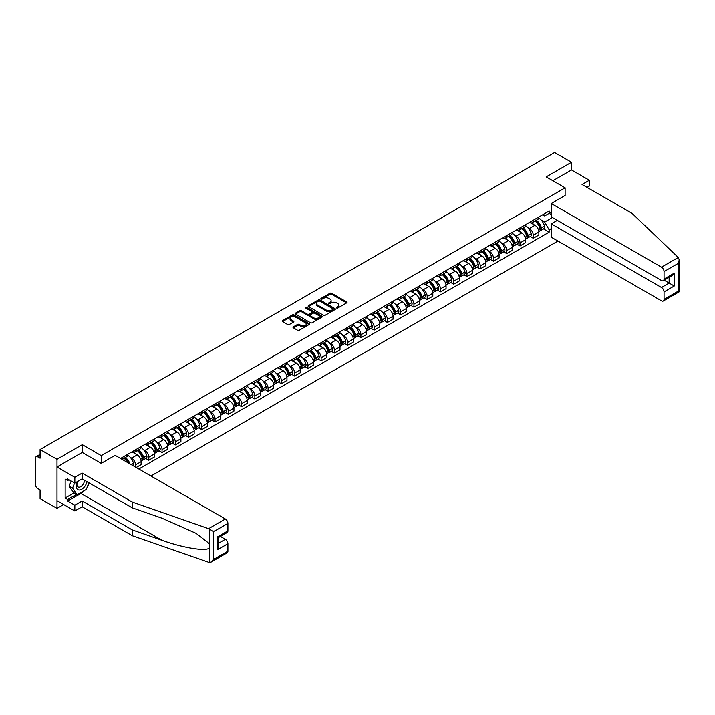 <?xml version="1.0" encoding="UTF-8"?>
<svg xmlns="http://www.w3.org/2000/svg" width="715" height="715" viewBox="0 0 715 715"><rect width="100%" height="100%" fill="white"/><g stroke="black" fill="none" stroke-linecap="round" stroke-linejoin="round"><path stroke-width="1.07" d="M336.622 308.004A0.822 0.474 0 0 0 337.793 308.004L346.65 302.892A1.18 0.679 0 0 0 346.998 302.409A1.18 0.679 0 0 0 346.65 301.927L331.635 293.257A1.18 0.679 0 0 0 329.973 293.257L321.106 298.37A0.822 0.474 0 0 0 322.268 299.049L323.421 298.387A3.772 2.181 0 0 1 328.757 298.387L330.008 299.111A3.772 2.181 0 0 1 331.117 300.649A3.772 2.181 0 0 1 330.008 302.186L328.864 302.856A0.822 0.474 0 0 0 330.035 303.526L331.179 302.865A3.772 2.181 0 0 1 336.515 302.865L337.766 303.589A3.772 2.181 0 0 1 338.874 305.126A3.772 2.181 0 0 1 337.766 306.672L336.622 307.334A0.822 0.474 0 0 0 336.622 308.004L336.622 307.334M293.347 326.871A1.18 0.679 0 0 0 292.998 327.354A1.18 0.679 0 0 0 293.347 327.836L297.556 330.267A1.18 0.679 0 0 0 299.228 330.267L309.068 324.583A1.18 0.679 0 0 0 309.416 324.101A1.18 0.679 0 0 0 309.068 323.618L294.053 314.949A1.18 0.679 0 0 0 292.39 314.949L282.541 320.633A1.18 0.679 0 0 0 282.202 321.115A1.18 0.679 0 0 0 282.541 321.598L287.636 324.538A1.18 0.679 0 0 0 289.298 324.538L293.516 322.108A1.18 0.679 0 0 0 293.856 321.625A1.18 0.679 0 0 0 293.516 321.142L290.987 319.685A3.155 1.823 0 0 1 290.067 318.398A3.155 1.823 0 0 1 292.015 316.709A3.155 1.823 0 0 1 295.456 317.111L305.341 322.814A3.155 1.823 0 0 1 306.261 324.101A3.155 1.823 0 0 1 304.313 325.79A3.155 1.823 0 0 1 300.872 325.388L299.228 324.44A1.18 0.679 0 0 0 297.556 324.44L293.347 326.871L293.347 327.836M101.271 455.634L82.323 444.685L56.994 459.307L40.085 449.547L554.581 152.501L571.5 162.269L546.171 176.891L565.118 187.831L101.271 455.634L101.271 463.329M323.502 315.288A1.18 0.679 0 0 0 325.173 315.288L335.013 309.604A1.18 0.679 0 0 0 335.362 309.121A1.18 0.679 0 0 0 335.013 308.648L319.998 299.978A1.18 0.679 0 0 0 318.327 299.978L308.487 305.654A1.18 0.679 0 0 0 308.138 306.136A1.18 0.679 0 0 0 308.487 306.619L323.502 315.288M305.94 308.183A0.822 0.474 0 0 1 306.78 308.299L306.78 307.316L322.045 316.128A1.18 0.679 0 0 1 322.385 316.611A1.18 0.679 0 0 1 322.045 317.094L312.196 322.778A1.18 0.679 0 0 1 310.533 322.778L295.518 314.108L299.728 311.695L299.728 310.712L295.518 313.143A1.18 0.679 0 0 0 295.17 313.626A1.18 0.679 0 0 0 295.518 314.108L295.518 313.143M299.728 311.695A1.18 0.679 0 0 1 301.399 311.695L301.399 310.712A1.18 0.679 0 0 0 299.728 310.712M301.399 310.712L307.486 314.234A1.18 0.679 0 0 0 309.157 314.234L311.946 312.616A1.18 0.679 0 0 0 312.294 312.133A1.18 0.679 0 0 0 311.946 311.651L305.609 307.995A0.822 0.474 0 0 1 306.78 307.316M56.994 459.307L56.994 508.374L40.085 498.614L40.085 489.927L37.448 488.408A2.404 1.385 -120 0 1 35.75 485.458L35.75 457.689A2.404 1.385 -120 0 1 36.251 456.59L40.085 454.374M150.945 476.02L557.941 241.044M56.994 508.374L63.671 504.522M40.085 449.547L40.085 458.226L37.448 456.706A2.404 1.385 -120 0 0 36.251 456.59M587.051 187.384L589.339 186.061L589.339 180.269L571.5 169.973L571.5 162.269M533.256 220.211A5.532 3.191 60 0 1 532.103 222.696L537.716 219.46A5.532 3.191 -120 0 0 538.86 216.976M527.929 227.692L529.341 228.505A5.532 3.191 60 0 1 533.256 235.28L538.86 232.035A5.532 3.191 -120 0 0 534.954 225.27L530.941 222.946M538.86 232.035L538.86 235.029L533.256 238.265L530.208 236.513M532.103 222.696A5.532 3.191 60 0 1 529.386 222.445M533.256 235.28L533.256 238.265M519.993 227.871A5.532 3.191 60 0 1 518.849 230.346L524.461 227.111A5.532 3.191 -120 0 0 525.605 224.626M516.954 244.164L519.993 245.924L525.605 242.689L525.605 239.695A5.532 3.191 -120 0 0 521.691 232.92L517.678 230.605M518.849 230.346A5.532 3.191 60 0 1 516.132 230.096M514.675 235.342L516.087 236.156A5.532 3.191 60 0 1 519.993 242.93L519.993 245.924M506.738 235.521A5.532 3.191 60 0 1 505.594 238.006L511.198 234.761A5.532 3.191 -120 0 0 512.342 232.286M503.691 251.823L506.738 253.575L512.342 250.339L512.342 247.345A5.532 3.191 -120 0 0 508.437 240.571L504.424 238.256M505.594 238.006A5.532 3.191 60 0 1 502.868 237.755M501.412 242.993L502.824 243.815A5.532 3.191 60 0 1 506.738 250.581L506.738 253.575M493.475 243.172A5.532 3.191 60 0 1 492.331 245.656L497.944 242.421A5.532 3.191 -120 0 0 499.088 239.936M490.436 259.474L493.475 261.234L499.088 257.99L499.088 255.005A5.532 3.191 -120 0 0 495.182 248.23L491.16 245.915M492.331 245.656A5.532 3.191 60 0 1 489.614 245.406M488.157 250.652L489.569 251.466A5.532 3.191 60 0 1 493.475 258.24L493.475 261.234M480.221 250.831A5.532 3.191 60 0 1 479.077 253.316L484.69 250.071A5.532 3.191 -120 0 0 485.834 247.596M477.182 267.133L480.221 268.885L485.834 265.649L485.834 262.655A5.532 3.191 -120 0 0 481.919 255.881L477.906 253.566M479.077 253.316A5.532 3.191 60 0 1 476.351 253.065M474.894 258.303L476.315 259.125A5.532 3.191 60 0 1 480.221 265.891L480.221 268.885M466.967 258.481A5.532 3.191 60 0 1 465.823 260.966L471.426 257.731A5.532 3.191 -120 0 0 472.57 255.246M463.919 274.783L466.967 276.544L472.57 273.3L472.57 270.306A5.532 3.191 -120 0 0 468.665 263.54L464.652 261.216M465.823 260.966A5.532 3.191 60 0 1 463.097 260.716M461.64 265.962L463.052 266.775A5.532 3.191 60 0 1 466.967 273.55L466.967 276.544M453.703 266.141A5.532 3.191 60 0 1 452.559 268.617L458.172 265.381A5.532 3.191 -120 0 0 459.316 262.897M450.665 282.443L453.703 284.195L459.316 280.959L459.316 277.965A5.532 3.191 -120 0 0 455.401 271.191L451.388 268.876M452.559 268.617A5.532 3.191 60 0 1 449.842 268.366M448.385 273.613L449.798 274.426A5.532 3.191 60 0 1 453.703 281.201L453.703 284.195M440.449 273.791A5.532 3.191 60 0 1 439.305 276.276L444.909 273.032A5.532 3.191 -120 0 0 446.053 270.556M437.41 290.093L440.449 291.845L446.062 288.61L446.062 285.616A5.532 3.191 -120 0 0 442.147 278.85L438.134 276.526M439.305 276.276A5.532 3.191 60 0 1 436.579 276.026M435.122 281.272L436.543 282.085A5.532 3.191 60 0 1 440.449 288.86L440.449 291.845M427.195 281.451A5.532 3.191 60 0 1 426.042 283.927L431.654 280.691A5.532 3.191 -120 0 0 432.798 278.207M424.147 297.744L427.195 299.505L432.798 296.26L432.798 293.275A5.532 3.191 -120 0 0 428.893 286.5L424.88 284.186M426.042 283.927A5.532 3.191 60 0 1 423.325 283.676M421.868 288.923L423.28 289.736A5.532 3.191 60 0 1 427.195 296.51L427.195 299.505M413.931 289.101A5.532 3.191 60 0 1 412.787 291.586L418.4 288.342A5.532 3.191 -120 0 0 419.544 285.866M410.893 305.403L413.931 307.155L419.544 303.92L419.544 300.926A5.532 3.191 -120 0 0 415.63 294.151L411.617 291.836M412.787 291.586A5.532 3.191 60 0 1 410.07 291.336M408.614 296.573L410.026 297.395A5.532 3.191 60 0 1 413.931 304.161L413.931 307.155M400.677 296.752A5.532 3.191 60 0 1 399.533 299.236L405.137 296.001A5.532 3.191 -120 0 0 406.281 293.516M397.629 313.054L400.677 314.815L406.281 311.57L406.281 308.576A5.532 3.191 -120 0 0 402.375 301.81L398.362 299.487M399.533 299.236A5.532 3.191 60 0 1 396.807 298.986M395.35 304.233L396.762 305.046A5.532 3.191 60 0 1 400.677 311.82L400.677 314.815M387.414 304.411A5.532 3.191 60 0 1 386.27 306.887L391.883 303.652A5.532 3.191 -120 0 0 393.027 301.167M384.375 320.713L387.414 322.465L393.027 319.23L393.027 316.236A5.532 3.191 -120 0 0 389.121 309.461L385.099 307.146M386.27 306.887A5.532 3.191 60 0 1 383.553 306.646M382.096 311.883L383.508 312.705A5.532 3.191 60 0 1 387.414 319.471L387.414 322.465M374.159 312.062A5.532 3.191 60 0 1 373.016 314.546L378.628 311.311A5.532 3.191 -120 0 0 379.772 308.826M371.121 328.364L374.159 330.116L379.772 326.88L379.772 323.886A5.532 3.191 -120 0 0 375.858 317.12L371.845 314.797M373.016 314.546A5.532 3.191 60 0 1 370.29 314.296M368.833 319.542L370.254 320.356A5.532 3.191 60 0 1 374.159 327.13L374.159 330.116M360.905 319.721A5.532 3.191 60 0 1 359.761 322.197L365.365 318.962A5.532 3.191 -120 0 0 366.509 316.477M357.858 336.014L360.905 337.775L366.509 334.54L366.509 331.546A5.532 3.191 -120 0 0 362.603 324.771L358.59 322.456M359.761 322.197A5.532 3.191 60 0 1 357.035 321.947M355.578 327.193L356.991 328.006A5.532 3.191 60 0 1 360.905 334.781L360.905 337.775M347.642 327.372A5.532 3.191 60 0 1 346.498 329.856L352.111 326.612A5.532 3.191 -120 0 0 353.255 324.136M344.603 343.674L347.642 345.425L353.255 342.19L353.255 339.196A5.532 3.191 -120 0 0 349.349 332.43L345.327 330.107M346.498 329.856A5.532 3.191 60 0 1 343.781 329.606M342.324 334.843L343.736 335.666A5.532 3.191 60 0 1 347.642 342.431L347.642 345.425M334.388 335.022A5.532 3.191 60 0 1 333.244 337.507L338.847 334.271A5.532 3.191 -120 0 0 340 331.787M331.349 351.324L334.388 353.085L340 349.841L340 346.855A5.532 3.191 -120 0 0 336.086 340.081L332.073 337.766M333.244 337.507A5.532 3.191 60 0 1 330.518 337.257M329.061 342.503L330.482 343.316A5.532 3.191 60 0 1 334.388 350.091L334.388 353.085M321.133 342.682A5.532 3.191 60 0 1 319.98 345.166L325.593 341.922A5.532 3.191 -120 0 0 326.737 339.446M318.086 358.984L321.133 360.735L326.737 357.5L326.737 354.506A5.532 3.191 -120 0 0 322.831 347.731L318.819 345.417M319.98 345.166A5.532 3.191 60 0 1 317.263 344.916M315.807 350.153L317.219 350.976A5.532 3.191 60 0 1 321.133 357.741L321.133 360.735M307.87 350.332A5.532 3.191 60 0 1 306.726 352.817L312.339 349.581A5.532 3.191 -120 0 0 313.483 347.097M304.831 366.634L307.87 368.395L313.483 365.151L313.483 362.156A5.532 3.191 -120 0 0 309.568 355.391L305.555 353.067M306.726 352.817A5.532 3.191 60 0 1 304.009 352.567M302.552 357.813L303.964 358.626A5.532 3.191 60 0 1 307.87 365.401L307.87 368.395M294.616 357.992A5.532 3.191 60 0 1 293.472 360.467L299.076 357.232A5.532 3.191 -120 0 0 300.22 354.747M291.568 374.294L294.616 376.045L300.22 372.81L300.22 369.816A5.532 3.191 -120 0 0 296.314 363.041L292.301 360.726M293.472 360.467A5.532 3.191 60 0 1 290.746 360.217M289.289 365.463L290.701 366.286A5.532 3.191 60 0 1 294.616 373.051L294.616 376.045M281.353 365.642A5.532 3.191 60 0 1 280.209 368.127L285.821 364.882A5.532 3.191 -120 0 0 286.965 362.407M278.314 381.944L281.353 383.696L286.965 380.46L286.965 377.466A5.532 3.191 -120 0 0 283.06 370.701L279.038 368.377M280.209 368.127A5.532 3.191 60 0 1 277.492 367.876M276.035 373.123L277.447 373.936A5.532 3.191 60 0 1 281.353 380.711L281.353 383.696M268.098 373.302A5.532 3.191 60 0 1 266.954 375.777L272.567 372.542A5.532 3.191 -120 0 0 273.711 370.057M265.059 389.595L268.098 391.355L273.711 388.12L273.711 385.126A5.532 3.191 -120 0 0 269.796 378.351L265.783 376.036M266.954 375.777A5.532 3.191 60 0 1 264.228 375.527M262.771 380.773L264.193 381.587A5.532 3.191 60 0 1 268.098 388.361L268.098 391.355M254.844 380.952A5.532 3.191 60 0 1 253.7 383.437L259.304 380.192A5.532 3.191 -120 0 0 260.448 377.717M251.796 397.254L254.844 399.006L260.448 395.77L260.448 392.776A5.532 3.191 -120 0 0 256.542 386.002L252.529 383.687M253.7 383.437A5.532 3.191 60 0 1 250.974 383.186M249.517 388.424L250.929 389.246A5.532 3.191 60 0 1 254.844 396.012L254.844 399.006M241.581 388.603A5.532 3.191 60 0 1 240.437 391.087L246.049 387.852A5.532 3.191 -120 0 0 247.193 385.367M238.542 404.905L241.581 406.665L247.193 403.421L247.193 400.427A5.532 3.191 -120 0 0 243.288 393.661L239.266 391.346M240.437 391.087A5.532 3.191 60 0 1 237.72 390.837M236.263 396.083L237.675 396.897A5.532 3.191 60 0 1 241.581 403.671L241.581 406.665M228.326 396.262A5.532 3.191 60 0 1 227.182 398.738L232.786 395.502A5.532 3.191 -120 0 0 233.939 393.018M225.288 412.564L228.326 414.316L233.939 411.08L233.939 408.086A5.532 3.191 -120 0 0 230.024 401.312L226.012 398.997M227.182 398.738A5.532 3.191 60 0 1 224.456 398.496M223 403.734L224.421 404.556A5.532 3.191 60 0 1 228.326 411.322L228.326 414.316M215.072 403.912A5.532 3.191 60 0 1 213.919 406.397L219.532 403.162A5.532 3.191 -120 0 0 220.676 400.677M212.024 420.214L215.072 421.975L220.676 418.731L220.676 415.737A5.532 3.191 -120 0 0 216.77 408.971L212.757 406.647M213.919 406.397A5.532 3.191 60 0 1 211.202 406.147M209.745 411.393L211.157 412.206A5.532 3.191 60 0 1 215.072 418.981L215.072 421.975M201.809 411.572A5.532 3.191 60 0 1 200.665 414.048L206.278 410.812A5.532 3.191 -120 0 0 207.422 408.328M198.77 427.865L201.809 429.626L207.422 426.39L207.422 423.396A5.532 3.191 -120 0 0 203.507 416.622L199.494 414.307M200.665 414.048A5.532 3.191 60 0 1 197.948 413.797M196.491 419.044L197.903 419.857A5.532 3.191 60 0 1 201.809 426.632L201.809 429.626M188.554 419.222A5.532 3.191 60 0 1 187.41 421.707L193.014 418.463A5.532 3.191 -120 0 0 194.158 415.987M185.516 435.524L188.554 437.276L194.158 434.041L194.158 431.047A5.532 3.191 -120 0 0 190.253 424.281L186.24 421.957M187.41 421.707A5.532 3.191 60 0 1 184.684 421.457M183.228 426.703L184.64 427.516A5.532 3.191 60 0 1 188.554 434.282L188.554 437.276M175.291 426.873A5.532 3.191 60 0 1 174.147 429.358L179.76 426.122A5.532 3.191 -120 0 0 180.904 423.638M172.252 443.175L175.291 444.936L180.904 441.691L180.904 438.706A5.532 3.191 -120 0 0 176.998 431.931L172.976 429.617M174.147 429.358A5.532 3.191 60 0 1 171.43 429.107M169.973 434.354L171.386 435.167A5.532 3.191 60 0 1 175.291 441.942L175.291 444.936M162.037 434.532A5.532 3.191 60 0 1 160.893 437.017L166.506 433.773A5.532 3.191 -120 0 0 167.65 431.297M158.998 450.834L162.037 452.586L167.65 449.351L167.65 446.357A5.532 3.191 -120 0 0 163.735 439.582L159.722 437.267M160.893 437.017A5.532 3.191 60 0 1 158.167 436.767M156.71 442.004L158.131 442.826A5.532 3.191 60 0 1 162.037 449.592L162.037 452.586M148.783 442.183A5.532 3.191 60 0 1 147.639 444.667L153.242 441.432A5.532 3.191 -120 0 0 154.386 438.947M145.735 458.485L148.783 460.246L154.386 457.001L154.386 454.007A5.532 3.191 -120 0 0 150.481 447.241L146.468 444.918M147.639 444.667A5.532 3.191 60 0 1 144.913 444.417M143.456 449.663L144.868 450.477A5.532 3.191 60 0 1 148.783 457.251L148.783 460.246M135.519 449.842A5.532 3.191 60 0 1 134.375 452.318L139.988 449.083A5.532 3.191 -120 0 0 141.132 446.598M136.199 467.503L141.132 464.661L141.132 461.667A5.532 3.191 -120 0 0 137.226 454.892L133.204 452.577M134.375 452.318A5.532 3.191 60 0 1 131.658 452.077M130.202 457.314L131.614 458.136A5.532 3.191 60 0 1 135.519 464.902L135.519 467.11M122.14 459.388L126.725 456.742A5.532 3.191 -120 0 0 127.878 454.257M122.265 457.493A5.532 3.191 60 0 1 121.854 459.218M551.265 214.572L549.147 213.347L544.642 215.948L542.64 214.795M541.183 220.032L544.642 222.025L552.418 217.539M551.265 228.603L549.147 229.828L544.642 222.025M138.835 469.022L549.147 232.134L549.147 229.828M551.265 212.114L549.147 213.347L549.147 211.041L120.567 458.476M565.118 187.831L565.118 195.535M82.323 444.685L82.323 452.488M543.472 228.863L549.147 232.134M336.953 308.12L337.766 307.647A3.772 2.181 0 0 0 338.874 306.109L338.874 305.126M331.117 300.649L331.117 301.632A3.772 2.181 0 0 1 330.008 303.169L329.195 303.643M346.65 301.927L346.65 302.892L331.635 294.24A1.18 0.679 0 0 0 329.973 294.24L321.437 299.165M334.995 309.613L319.998 300.952A1.18 0.679 0 0 0 318.327 300.952L308.505 306.628M332.931 309.461A0.822 0.474 0 0 0 332.931 308.791L319.748 301.176A0.822 0.474 0 0 0 318.577 301.176L317.371 301.873A3.772 2.181 0 0 0 316.262 303.419A3.772 2.181 0 0 0 317.371 304.956L326.38 310.158A3.772 2.181 0 0 0 331.724 310.158L332.931 309.461L332.931 310.444A0.822 0.474 0 0 0 333.172 310.104L333.172 309.121M316.262 303.419L316.262 304.402A3.772 2.181 0 0 0 317.371 305.94L317.371 304.956M332.931 310.444L331.724 311.141A3.772 2.181 0 0 1 326.38 311.141L317.371 305.94M301.399 311.695L307.486 315.208A1.18 0.679 0 0 0 309.157 315.208L311.946 313.599A1.18 0.679 0 0 0 312.294 313.116L312.294 312.133M306.78 308.299L322.027 317.103M313.805 317.88A3.155 1.823 0 0 0 317.245 318.273A3.155 1.823 0 0 0 319.194 316.593A3.155 1.823 0 0 0 318.264 315.297L314.788 313.295A1.18 0.679 0 0 0 313.116 313.295L310.319 314.904A1.18 0.679 0 0 0 309.979 315.387A1.18 0.679 0 0 0 310.319 315.869L313.805 317.88L313.805 318.863A3.155 1.823 0 0 0 317.245 319.256A3.155 1.823 0 0 0 319.194 317.567L319.194 316.593M309.979 315.387L309.979 316.37A1.18 0.679 0 0 0 310.319 316.852L310.319 315.869M313.805 318.863L310.319 316.852M306.261 324.101L306.261 325.084A3.155 1.823 0 0 1 304.313 326.764A3.155 1.823 0 0 1 300.872 326.371L299.228 325.423A1.18 0.679 0 0 0 297.556 325.423L293.365 327.845M290.067 318.398L290.067 319.382A3.155 1.823 0 0 0 290.987 320.669L290.987 319.685M293.516 321.142L293.516 322.108L290.987 320.669M309.059 324.592L294.053 315.932A1.18 0.679 0 0 0 292.39 315.932L282.559 321.607L282.541 320.633M535.338 220.828A7.57 4.37 60 0 1 535.374 220.855A7.57 4.37 60 0 1 540.361 227.647L540.406 227.799A1.475 0.849 60 0 1 540.174 228.961A1.475 0.849 60 0 1 540.138 228.979M535.008 221.024A9.134 5.273 60 0 1 540.031 228.559L540.075 228.711A3.039 1.752 60 0 1 539.593 231.097L538.842 231.535M540.111 230.427A3.039 1.752 -120 0 0 540.951 230.31A3.039 1.752 -120 0 0 541.434 227.924L541.389 227.772A9.134 5.273 -120 0 0 536.366 220.238M538.744 217.941A9.134 5.273 60 0 1 544.49 225.985L544.535 226.137A3.039 1.752 60 0 1 544.052 228.523L540.951 230.31M531.889 222.803A9.134 5.273 60 0 1 533.801 224.599M538.243 224.617L539.405 225.288M678.267 257.48L679.25 259.858L678.195 263.415L664.047 271.584A3.602 2.082 -120 0 0 661.491 267.169L678.267 257.48L632.176 213.445L582.037 184.497L589.339 180.269M557.307 220.363L551.265 223.84L551.265 237.192L661.491 300.827A3.602 2.082 -120 0 0 663.297 301.006A3.602 2.082 -120 0 0 664.047 299.353L664.047 291.899A3.602 2.082 -120 0 0 661.491 287.484L669.142 283.069L674.245 286.009L664.047 291.899M551.265 223.84L661.491 287.484M565.118 195.436L551.265 203.534L551.265 216.877L661.491 280.512A3.602 2.082 -120 0 0 663.297 280.691A3.602 2.082 -120 0 0 664.047 279.047L664.047 271.584M551.265 203.534L661.491 267.169M571.5 169.973L552.838 180.743M664.163 280.191L669.142 283.069L669.142 277.322M664.047 279.047L674.245 273.157L671.689 275.847L663.297 280.691M664.047 299.353L678.195 291.184L678.732 291.497M84.62 490.41A13.522 7.802 -60 0 1 80.875 493.457L67.702 501.063L74.843 505.183L82.154 500.965L132.293 529.913L132.293 535.705L209.334 562.499L211.202 562.026L213.749 559.327L227.897 551.158A3.602 2.082 60 0 1 227.156 552.811L211.202 562.026M132.293 529.913L161.93 540.254C182.986 547.904 206.572 551.703 209.334 547.887L209.334 543.615L196.098 533.327L161.93 518.178L132.293 507.838L82.154 478.889L74.843 483.108L67.702 478.987L67.702 480.551L65.154 479.086L65.154 498.024L67.702 499.49L76.541 494.387M74.843 505.183L74.843 510.975L56.994 500.67L56.994 467.011L82.234 452.443L101.19 463.383L115.124 455.339L225.35 518.974A3.602 2.082 60 0 1 227.897 523.389L227.897 530.843A3.602 2.082 60 0 1 227.156 532.496L218.763 537.34L218.763 546.037L217.7 549.594L217.7 536.733C219.076 537.528 219.076 537.528 217.7 536.733L227.897 530.843M82.154 500.965L82.154 506.756L74.843 510.975M132.293 535.705L82.154 506.756M227.897 523.389L213.749 531.558L208.574 528.662L132.293 502.046L82.154 473.098L74.843 477.316L74.843 483.108M74.843 477.316L56.994 467.011M67.702 501.063L67.702 499.49M82.154 473.098L82.154 478.889M132.293 502.046L132.293 507.838M218.763 543.096L225.35 539.289A3.602 2.082 60 0 1 227.897 543.704L227.897 551.158M225.35 539.289L220.372 536.411M89.232 482.974A13.522 7.802 -60 0 1 87.31 486.879M69.06 479.774L67.702 480.551M65.154 498.024L73.994 492.921M77.274 481.704A7.811 4.513 120 0 0 76.201 486.102A7.811 4.513 120 0 0 80.92 489.686A7.811 4.513 120 0 0 87.016 481.696M77.694 481.463A5.345 3.083 120 0 0 76.943 484.511A5.345 3.083 120 0 0 78.051 486.96A5.345 3.083 120 0 0 82.127 485.565A5.345 3.083 120 0 0 84.504 480.248M88.901 482.777L86.318 489.435L77.14 494.735L73.743 492.769L69.149 486.245L71.187 480.998M77.14 494.735L72.555 488.211L74.592 482.956M69.149 486.245L72.555 488.211M522.084 228.487A7.57 4.37 60 0 1 522.12 228.505A7.57 4.37 60 0 1 527.098 235.298L527.143 235.458A1.475 0.849 60 0 1 526.91 236.611A1.475 0.849 60 0 1 526.884 236.629M521.753 228.675A9.134 5.273 60 0 1 526.767 236.209L526.812 236.37A3.039 1.752 60 0 1 526.338 238.747L525.579 239.185M526.857 238.077A3.039 1.752 -120 0 0 527.697 237.97A3.039 1.752 -120 0 0 528.171 235.584L528.126 235.423A9.134 5.273 -120 0 0 523.112 227.888M525.489 225.6A9.134 5.273 60 0 1 531.227 233.635L531.272 233.796A3.039 1.752 60 0 1 530.798 236.173L527.697 237.97M518.634 230.453A9.134 5.273 60 0 1 520.538 232.259M524.98 232.268L526.151 232.938M508.821 236.138A7.57 4.37 60 0 1 508.866 236.156A7.57 4.37 60 0 1 513.844 242.957L513.888 243.109A1.475 0.849 60 0 1 513.656 244.271A1.475 0.849 60 0 1 513.62 244.289M508.49 236.325A9.134 5.273 60 0 1 513.513 243.869L513.558 244.021A3.039 1.752 60 0 1 513.075 246.407L512.324 246.845M513.593 245.737A3.039 1.752 -120 0 0 514.434 245.62A3.039 1.752 -120 0 0 514.916 243.234L514.872 243.082A9.134 5.273 -120 0 0 509.849 235.548M512.235 233.251A9.134 5.273 60 0 1 517.973 241.286L518.018 241.447A3.039 1.752 60 0 1 517.535 243.833L514.434 245.62M505.38 238.113A9.134 5.273 60 0 1 507.284 239.909M511.725 239.918L512.887 240.597M495.567 243.788A7.57 4.37 60 0 1 495.602 243.815A7.57 4.37 60 0 1 500.589 250.607L500.634 250.768A1.475 0.849 60 0 1 500.402 251.921A1.475 0.849 60 0 1 500.366 251.939M495.236 243.985A9.134 5.273 60 0 1 500.25 251.519L500.294 251.68A3.039 1.752 60 0 1 499.821 254.057L499.061 254.495M500.339 253.387A3.039 1.752 -120 0 0 501.179 253.271A3.039 1.752 -120 0 0 501.662 250.894L501.617 250.733A9.134 5.273 -120 0 0 496.594 243.198M498.972 240.91A9.134 5.273 60 0 1 504.719 248.945L504.763 249.097A3.039 1.752 60 0 1 504.281 251.483L501.179 253.271M492.117 245.763A9.134 5.273 60 0 1 494.029 247.56M498.471 247.578L499.633 248.248M482.312 251.448A7.57 4.37 60 0 1 482.348 251.466A7.57 4.37 60 0 1 487.326 258.258L487.371 258.419A1.475 0.849 60 0 1 487.138 259.572A1.475 0.849 60 0 1 487.103 259.59M481.973 251.635A9.134 5.273 60 0 1 486.995 259.17L487.04 259.331A3.039 1.752 60 0 1 486.558 261.717L485.807 262.146M487.085 261.046A3.039 1.752 -120 0 0 487.925 260.93A3.039 1.752 -120 0 0 488.399 258.544L488.354 258.392A9.134 5.273 -120 0 0 483.34 250.849M485.717 248.561A9.134 5.273 60 0 1 491.455 256.596L491.5 256.756A3.039 1.752 60 0 1 491.026 259.134L487.925 260.93M478.862 253.414A9.134 5.273 60 0 1 480.766 255.219M485.208 255.228L486.379 255.907M469.049 259.098A7.57 4.37 60 0 1 469.085 259.125A7.57 4.37 60 0 1 474.072 265.917L474.117 266.069A1.475 0.849 60 0 1 473.884 267.231A1.475 0.849 60 0 1 473.848 267.249M468.718 259.295A9.134 5.273 60 0 1 473.741 266.829L473.786 266.981A3.039 1.752 60 0 1 473.303 269.367L472.552 269.805M473.822 268.697A3.039 1.752 -120 0 0 474.662 268.581A3.039 1.752 -120 0 0 475.144 266.203L475.1 266.043A9.134 5.273 -120 0 0 470.077 258.508M472.454 256.22A9.134 5.273 60 0 1 478.201 264.255L478.246 264.407A3.039 1.752 60 0 1 477.763 266.793L474.662 268.581M465.608 261.073A9.134 5.273 60 0 1 467.512 262.87M471.954 262.888L473.116 263.558M455.795 266.758A7.57 4.37 60 0 1 455.83 266.775A7.57 4.37 60 0 1 460.809 273.568L460.853 273.729A1.475 0.849 60 0 1 460.621 274.882A1.475 0.849 60 0 1 460.594 274.9M455.464 266.945A9.134 5.273 60 0 1 460.478 274.48L460.523 274.64A3.039 1.752 60 0 1 460.049 277.018L459.289 277.456M460.567 276.348A3.039 1.752 -120 0 0 461.407 276.24A3.039 1.752 -120 0 0 461.881 273.854L461.836 273.693A9.134 5.273 -120 0 0 456.822 266.159M459.2 263.871A9.134 5.273 60 0 1 464.947 271.906L464.991 272.066A3.039 1.752 60 0 1 464.509 274.444L461.407 276.24M452.345 268.724A9.134 5.273 60 0 1 454.257 270.529M458.69 270.538L459.861 271.208M442.531 274.408A7.57 4.37 60 0 1 442.576 274.426A7.57 4.37 60 0 1 447.554 281.227L447.599 281.379A1.475 0.849 60 0 1 447.367 282.541A1.475 0.849 60 0 1 447.331 282.559M442.201 274.596A9.134 5.273 60 0 1 447.224 282.139L447.268 282.291A3.039 1.752 60 0 1 446.786 284.677L446.035 285.115M447.304 284.007A3.039 1.752 -120 0 0 448.144 283.891A3.039 1.752 -120 0 0 448.627 281.504L448.582 281.353A9.134 5.273 -120 0 0 443.559 273.818M445.945 271.521A9.134 5.273 60 0 1 451.683 279.556L451.728 279.717A3.039 1.752 60 0 1 451.254 282.103L448.144 283.891M439.09 276.383A9.134 5.273 60 0 1 440.994 278.18M445.436 278.198L446.598 278.868M429.277 282.059A7.57 4.37 60 0 1 429.313 282.085A7.57 4.37 60 0 1 434.3 288.878L434.345 289.039A1.475 0.849 60 0 1 434.112 290.192A1.475 0.849 60 0 1 434.077 290.21M428.946 282.255A9.134 5.273 60 0 1 433.969 289.79L434.014 289.95A3.039 1.752 60 0 1 433.531 292.328L432.781 292.766M434.05 291.657A3.039 1.752 -120 0 0 434.89 291.541A3.039 1.752 -120 0 0 435.372 289.164L435.328 289.003A9.134 5.273 -120 0 0 430.305 281.469M432.682 279.181A9.134 5.273 60 0 1 438.429 287.216L438.474 287.367A3.039 1.752 60 0 1 437.991 289.754L434.89 291.541M425.827 284.034A9.134 5.273 60 0 1 427.74 285.839M432.182 285.848L433.344 286.518M416.023 289.718A7.57 4.37 60 0 1 416.058 289.736A7.57 4.37 60 0 1 421.037 296.537L421.081 296.689A1.475 0.849 60 0 1 420.849 297.842A1.475 0.849 60 0 1 420.822 297.86M415.692 289.906A9.134 5.273 60 0 1 420.706 297.449L420.751 297.601A3.039 1.752 60 0 1 420.277 299.987L419.517 300.416M420.795 299.317A3.039 1.752 -120 0 0 421.636 299.201A3.039 1.752 -120 0 0 422.109 296.814L422.065 296.662A9.134 5.273 -120 0 0 417.051 289.119M419.428 286.831A9.134 5.273 60 0 1 425.166 294.866L425.211 295.027A3.039 1.752 60 0 1 424.737 297.404L421.636 299.201M412.573 291.693A9.134 5.273 60 0 1 414.477 293.49M418.919 293.499L420.089 294.178M402.76 297.369A7.57 4.37 60 0 1 402.804 297.395A7.57 4.37 60 0 1 407.782 304.188L407.827 304.349A1.475 0.849 60 0 1 407.595 305.502A1.475 0.849 60 0 1 407.559 305.519M402.429 297.565A9.134 5.273 60 0 1 407.452 305.099L407.496 305.26A3.039 1.752 60 0 1 407.014 307.638L406.263 308.076M407.532 306.967A3.039 1.752 -120 0 0 408.372 306.851A3.039 1.752 -120 0 0 408.855 304.474L408.81 304.313A9.134 5.273 -120 0 0 403.787 296.779M406.174 294.491A9.134 5.273 60 0 1 411.911 302.525L411.956 302.677A3.039 1.752 60 0 1 411.474 305.064L408.372 306.851M399.319 299.344A9.134 5.273 60 0 1 401.222 301.14M405.664 301.158L406.826 301.828M389.505 305.028A7.57 4.37 60 0 1 389.541 305.046A7.57 4.37 60 0 1 394.528 311.838L394.573 311.999A1.475 0.849 60 0 1 394.34 313.152A1.475 0.849 60 0 1 394.305 313.17M389.175 305.216A9.134 5.273 60 0 1 394.188 312.75L394.233 312.911A3.039 1.752 60 0 1 393.759 315.297L393 315.726M394.278 314.618A3.039 1.752 -120 0 0 395.118 314.511A3.039 1.752 -120 0 0 395.601 312.124L395.556 311.972A9.134 5.273 -120 0 0 390.533 304.429M392.91 302.141A9.134 5.273 60 0 1 398.657 310.176L398.702 310.337A3.039 1.752 60 0 1 398.219 312.714L395.118 314.511M386.055 306.994A9.134 5.273 60 0 1 387.968 308.8M392.41 308.808L393.572 309.479M376.251 312.678A7.57 4.37 60 0 1 376.287 312.705A7.57 4.37 60 0 1 381.265 319.498L381.31 319.65A1.475 0.849 60 0 1 381.077 320.812A1.475 0.849 60 0 1 381.041 320.829M375.911 312.875A9.134 5.273 60 0 1 380.934 320.409L380.979 320.561A3.039 1.752 60 0 1 380.496 322.948L379.745 323.386M381.024 322.277A3.039 1.752 -120 0 0 381.864 322.161A3.039 1.752 -120 0 0 382.337 319.784L382.293 319.623A9.134 5.273 -120 0 0 377.279 312.089M379.656 309.792A9.134 5.273 60 0 1 385.394 317.835L385.439 317.987A3.039 1.752 60 0 1 384.965 320.374L381.864 322.161M372.801 314.654A9.134 5.273 60 0 1 374.705 316.45M379.147 316.468L380.317 317.138M362.988 320.338A7.57 4.37 60 0 1 363.023 320.356A7.57 4.37 60 0 1 368.011 327.148L368.055 327.309A1.475 0.849 60 0 1 367.823 328.462A1.475 0.849 60 0 1 367.787 328.48M362.657 320.526A9.134 5.273 60 0 1 367.68 328.06L367.725 328.221A3.039 1.752 60 0 1 367.242 330.598L366.491 331.036M367.76 329.928A3.039 1.752 -120 0 0 368.6 329.821A3.039 1.752 -120 0 0 369.083 327.434L369.038 327.273A9.134 5.273 -120 0 0 364.015 319.739M366.393 317.451A9.134 5.273 60 0 1 372.14 325.486L372.184 325.647A3.039 1.752 60 0 1 371.702 328.024L368.6 329.821M359.547 322.304A9.134 5.273 60 0 1 361.45 324.11M365.892 324.118L367.054 324.789M349.733 327.988A7.57 4.37 60 0 1 349.769 328.006A7.57 4.37 60 0 1 354.747 334.808L354.792 334.96A1.475 0.849 60 0 1 354.56 336.122A1.475 0.849 60 0 1 354.533 336.139M349.403 328.176A9.134 5.273 60 0 1 354.417 335.719L354.461 335.871A3.039 1.752 60 0 1 353.988 338.258L353.228 338.695M354.506 337.587A3.039 1.752 -120 0 0 355.346 337.471A3.039 1.752 -120 0 0 355.829 335.085L355.784 334.933A9.134 5.273 -120 0 0 350.761 327.399M353.139 325.102A9.134 5.273 60 0 1 358.885 333.136L358.93 333.297A3.039 1.752 60 0 1 358.447 335.684L355.346 337.471M346.283 329.964A9.134 5.273 60 0 1 348.196 331.76M352.629 331.769L353.8 332.448M336.47 335.639A7.57 4.37 60 0 1 336.515 335.666A7.57 4.37 60 0 1 341.493 342.458L341.538 342.619A1.475 0.849 60 0 1 341.305 343.772A1.475 0.849 60 0 1 341.269 343.79M336.139 335.836A9.134 5.273 60 0 1 341.162 343.37L341.207 343.531A3.039 1.752 60 0 1 340.724 345.908L339.974 346.346M341.243 345.238A3.039 1.752 -120 0 0 342.083 345.122A3.039 1.752 -120 0 0 342.565 342.744L342.521 342.583A9.134 5.273 -120 0 0 337.498 335.049M339.884 332.761A9.134 5.273 60 0 1 345.622 340.796L345.667 340.948A3.039 1.752 60 0 1 345.193 343.334L342.083 345.122M333.029 337.614A9.134 5.273 60 0 1 334.933 339.411M339.375 339.428L340.537 340.099M323.216 343.298A7.57 4.37 60 0 1 323.252 343.316A7.57 4.37 60 0 1 328.239 350.109L328.283 350.27A1.475 0.849 60 0 1 328.051 351.423A1.475 0.849 60 0 1 328.015 351.44M322.885 343.486A9.134 5.273 60 0 1 327.908 351.02L327.953 351.181A3.039 1.752 60 0 1 327.47 353.568L326.719 353.997M327.988 352.897A3.039 1.752 -120 0 0 328.829 352.781A3.039 1.752 -120 0 0 329.311 350.395L329.266 350.243A9.134 5.273 -120 0 0 324.244 342.7M326.621 340.411A9.134 5.273 60 0 1 332.368 348.446L332.412 348.607A3.039 1.752 60 0 1 331.93 350.985L328.829 352.781M319.766 345.265A9.134 5.273 60 0 1 321.679 347.07M326.12 347.079L327.282 347.758M309.961 350.949A7.57 4.37 60 0 1 309.997 350.976A7.57 4.37 60 0 1 314.975 357.768L315.02 357.92A1.475 0.849 60 0 1 314.788 359.082A1.475 0.849 60 0 1 314.761 359.1M309.631 351.145A9.134 5.273 60 0 1 314.645 358.68L314.689 358.832A3.039 1.752 60 0 1 314.216 361.218L313.456 361.656M314.734 360.548A3.039 1.752 -120 0 0 315.574 360.431A3.039 1.752 -120 0 0 316.048 358.054L316.003 357.893A9.134 5.273 -120 0 0 310.989 350.359M313.367 348.071A9.134 5.273 60 0 1 319.105 356.106L319.149 356.258A3.039 1.752 60 0 1 318.675 358.644L315.574 360.431M306.512 352.924A9.134 5.273 60 0 1 308.415 354.72M312.857 354.738L314.028 355.409M296.698 358.608A7.57 4.37 60 0 1 296.743 358.626A7.57 4.37 60 0 1 301.721 365.419L301.766 365.58A1.475 0.849 60 0 1 301.533 366.732A1.475 0.849 60 0 1 301.498 366.75M296.368 358.796A9.134 5.273 60 0 1 301.39 366.33L301.435 366.491A3.039 1.752 60 0 1 300.952 368.869L300.202 369.306M301.471 368.198A3.039 1.752 -120 0 0 302.311 368.091A3.039 1.752 -120 0 0 302.794 365.705L302.749 365.544A9.134 5.273 -120 0 0 297.726 358.009M300.112 355.721A9.134 5.273 60 0 1 305.85 363.756L305.895 363.917A3.039 1.752 60 0 1 305.412 366.294L302.311 368.091M293.257 360.575A9.134 5.273 60 0 1 295.161 362.38M299.603 362.389L300.765 363.059M283.444 366.259A7.57 4.37 60 0 1 283.48 366.286A7.57 4.37 60 0 1 288.467 373.078L288.511 373.23A1.475 0.849 60 0 1 288.279 374.392A1.475 0.849 60 0 1 288.243 374.41M283.113 366.446A9.134 5.273 60 0 1 288.127 373.99L288.172 374.142A3.039 1.752 60 0 1 287.698 376.528L286.938 376.966M288.217 375.858A3.039 1.752 -120 0 0 289.057 375.741A3.039 1.752 -120 0 0 289.539 373.355L289.495 373.203A9.134 5.273 -120 0 0 284.472 365.669M286.849 363.372A9.134 5.273 60 0 1 292.596 371.407L292.641 371.568A3.039 1.752 60 0 1 292.158 373.954L289.057 375.741M279.994 368.234A9.134 5.273 60 0 1 281.907 370.03M286.349 370.048L287.51 370.719M270.19 373.909A7.57 4.37 60 0 1 270.225 373.936A7.57 4.37 60 0 1 275.204 380.729L275.248 380.889A1.475 0.849 60 0 1 275.016 382.042A1.475 0.849 60 0 1 274.98 382.06M269.85 374.106A9.134 5.273 60 0 1 274.873 381.64L274.918 381.801A3.039 1.752 60 0 1 274.435 384.178L273.684 384.616M274.962 383.508A3.039 1.752 -120 0 0 275.802 383.392A3.039 1.752 -120 0 0 276.276 381.015L276.231 380.854A9.134 5.273 -120 0 0 271.217 373.319M273.595 371.031A9.134 5.273 60 0 1 279.333 379.066L279.377 379.218A3.039 1.752 60 0 1 278.904 381.604L275.802 383.392M266.74 375.884A9.134 5.273 60 0 1 268.643 377.69M273.085 377.699L274.256 378.369M256.926 381.569A7.57 4.37 60 0 1 256.962 381.587A7.57 4.37 60 0 1 261.949 388.388L261.994 388.54A1.475 0.849 60 0 1 261.762 389.693A1.475 0.849 60 0 1 261.726 389.711M256.596 381.756A9.134 5.273 60 0 1 261.619 389.3L261.663 389.452A3.039 1.752 60 0 1 261.181 391.838L260.43 392.267M261.699 391.168A3.039 1.752 -120 0 0 262.539 391.051A3.039 1.752 -120 0 0 263.022 388.665L262.977 388.513A9.134 5.273 -120 0 0 257.954 380.97M260.332 378.682A9.134 5.273 60 0 1 266.078 386.717L266.123 386.878A3.039 1.752 60 0 1 265.64 389.264L262.539 391.051M253.485 383.544A9.134 5.273 60 0 1 255.389 385.34M259.831 385.349L260.993 386.029M243.672 389.219A7.57 4.37 60 0 1 243.708 389.246A7.57 4.37 60 0 1 248.686 396.038L248.731 396.199A1.475 0.849 60 0 1 248.498 397.352A1.475 0.849 60 0 1 248.471 397.37M243.341 389.416A9.134 5.273 60 0 1 248.355 396.95L248.4 397.111A3.039 1.752 60 0 1 247.926 399.488L247.167 399.926M248.445 398.818A3.039 1.752 -120 0 0 249.285 398.702A3.039 1.752 -120 0 0 249.767 396.325L249.723 396.164A9.134 5.273 -120 0 0 244.7 388.629M247.077 386.341A9.134 5.273 60 0 1 252.824 394.376L252.869 394.528A3.039 1.752 60 0 1 252.386 396.914L249.285 398.702M240.222 391.194A9.134 5.273 60 0 1 242.135 392.991M246.568 393.009L247.739 393.679M230.409 396.879A7.57 4.37 60 0 1 230.453 396.897A7.57 4.37 60 0 1 235.432 403.689L235.476 403.85A1.475 0.849 60 0 1 235.244 405.003A1.475 0.849 60 0 1 235.208 405.021M230.078 397.066A9.134 5.273 60 0 1 235.101 404.601L235.146 404.762A3.039 1.752 60 0 1 234.663 407.148L233.912 407.577M235.181 406.469A3.039 1.752 -120 0 0 236.022 406.361A3.039 1.752 -120 0 0 236.504 403.975L236.459 403.823A9.134 5.273 -120 0 0 231.437 396.28M233.823 393.992A9.134 5.273 60 0 1 239.561 402.027L239.605 402.188A3.039 1.752 60 0 1 239.132 404.565L236.022 406.361M226.968 398.845A9.134 5.273 60 0 1 228.871 400.65M233.313 400.659L234.475 401.33M217.154 404.529A7.57 4.37 60 0 1 217.19 404.556A7.57 4.37 60 0 1 222.177 411.348L222.222 411.5A1.475 0.849 60 0 1 221.99 412.662A1.475 0.849 60 0 1 221.954 412.68M216.824 404.726A9.134 5.273 60 0 1 221.847 412.26L221.891 412.412A3.039 1.752 60 0 1 221.409 414.798L220.658 415.236M221.927 414.128A3.039 1.752 -120 0 0 222.767 414.012A3.039 1.752 -120 0 0 223.25 411.634L223.205 411.474A9.134 5.273 -120 0 0 218.182 403.939M220.56 401.642A9.134 5.273 60 0 1 226.306 409.686L226.351 409.838A3.039 1.752 60 0 1 225.869 412.224L222.767 414.012M213.705 406.504A9.134 5.273 60 0 1 215.617 408.301M220.059 408.319L221.221 408.989M203.9 412.189A7.57 4.37 60 0 1 203.936 412.206A7.57 4.37 60 0 1 208.914 418.999L208.959 419.16A1.475 0.849 60 0 1 208.726 420.313A1.475 0.849 60 0 1 208.7 420.331M203.569 412.376A9.134 5.273 60 0 1 208.583 419.911L208.628 420.071A3.039 1.752 60 0 1 208.154 422.449L207.395 422.887M208.673 421.779A3.039 1.752 -120 0 0 209.513 421.671A3.039 1.752 -120 0 0 209.987 419.285L209.942 419.124A9.134 5.273 -120 0 0 204.928 411.59M207.305 409.302A9.134 5.273 60 0 1 213.043 417.337L213.088 417.497A3.039 1.752 60 0 1 212.614 419.875L209.513 421.671M200.45 414.155A9.134 5.273 60 0 1 202.354 415.96M206.796 415.969L207.967 416.639M190.637 419.839A7.57 4.37 60 0 1 190.682 419.857A7.57 4.37 60 0 1 195.66 426.658L195.704 426.81A1.475 0.849 60 0 1 195.472 427.972A1.475 0.849 60 0 1 195.436 427.99M190.306 420.027A9.134 5.273 60 0 1 195.329 427.57L195.374 427.722A3.039 1.752 60 0 1 194.891 430.108L194.14 430.546M195.41 429.438A3.039 1.752 -120 0 0 196.25 429.322A3.039 1.752 -120 0 0 196.732 426.935L196.688 426.784A9.134 5.273 -120 0 0 191.665 419.249M194.051 416.952A9.134 5.273 60 0 1 199.789 424.987L199.834 425.148A3.039 1.752 60 0 1 199.351 427.534L196.25 429.322M187.196 421.814A9.134 5.273 60 0 1 189.1 423.611M193.542 423.629L194.703 424.299M177.383 427.49A7.57 4.37 60 0 1 177.418 427.516A7.57 4.37 60 0 1 182.405 434.309L182.45 434.47A1.475 0.849 60 0 1 182.218 435.623A1.475 0.849 60 0 1 182.182 435.641M177.052 427.686A9.134 5.273 60 0 1 182.075 435.221L182.119 435.381A3.039 1.752 60 0 1 181.637 437.759L180.877 438.197M182.155 437.088A3.039 1.752 -120 0 0 182.995 436.972A3.039 1.752 -120 0 0 183.478 434.595L183.433 434.434A9.134 5.273 -120 0 0 178.41 426.9M180.788 424.612A9.134 5.273 60 0 1 186.535 432.647L186.579 432.798A3.039 1.752 60 0 1 186.097 435.185L182.995 436.972M173.933 429.465A9.134 5.273 60 0 1 175.845 431.27M180.287 431.279L181.449 431.949M164.128 435.149A7.57 4.37 60 0 1 164.164 435.167A7.57 4.37 60 0 1 169.142 441.968L169.187 442.12A1.475 0.849 60 0 1 168.954 443.273A1.475 0.849 60 0 1 168.919 443.291M163.789 435.337A9.134 5.273 60 0 1 168.811 442.871L168.856 443.032A3.039 1.752 60 0 1 168.374 445.418L167.623 445.847M168.901 444.748A3.039 1.752 -120 0 0 169.741 444.632A3.039 1.752 -120 0 0 170.215 442.245L170.17 442.093A9.134 5.273 -120 0 0 165.156 434.55M167.533 432.262A9.134 5.273 60 0 1 173.271 440.297L173.316 440.458A3.039 1.752 60 0 1 172.842 442.835L169.741 444.632M160.678 437.115A9.134 5.273 60 0 1 162.582 438.921M167.024 438.93L168.195 439.609M150.865 442.8A7.57 4.37 60 0 1 150.901 442.826A7.57 4.37 60 0 1 155.888 449.619L155.933 449.771A1.475 0.849 60 0 1 155.7 450.933A1.475 0.849 60 0 1 155.664 450.951M150.534 442.996A9.134 5.273 60 0 1 155.557 450.53L155.602 450.682A3.039 1.752 60 0 1 155.119 453.069L154.369 453.507M155.638 452.398A3.039 1.752 -120 0 0 156.478 452.282A3.039 1.752 -120 0 0 156.96 449.905L156.916 449.744A9.134 5.273 -120 0 0 151.893 442.21M154.27 439.922A9.134 5.273 60 0 1 160.017 447.956L160.062 448.108A3.039 1.752 60 0 1 159.579 450.495L156.478 452.282M147.424 444.775A9.134 5.273 60 0 1 149.328 446.571M153.77 446.589L154.932 447.259M137.611 450.459A7.57 4.37 60 0 1 137.646 450.477A7.57 4.37 60 0 1 142.625 457.269L142.669 457.43A1.475 0.849 60 0 1 142.437 458.583A1.475 0.849 60 0 1 142.41 458.601M137.28 450.647A9.134 5.273 60 0 1 142.294 458.181L142.339 458.342A3.039 1.752 60 0 1 141.865 460.719L141.105 461.157M142.383 460.049A3.039 1.752 -120 0 0 143.223 459.942A3.039 1.752 -120 0 0 143.706 457.555L143.661 457.394A9.134 5.273 -120 0 0 138.639 449.86M141.016 447.572A9.134 5.273 60 0 1 146.763 455.607L146.807 455.768A3.039 1.752 60 0 1 146.325 458.145L143.223 459.942M134.161 452.425A9.134 5.273 60 0 1 136.073 454.231M140.506 454.24L141.677 454.91M124.347 458.109A7.57 4.37 60 0 1 124.392 458.136A7.57 4.37 60 0 1 128.727 463.186M127.762 455.223A9.134 5.273 60 0 1 133.499 463.266L133.544 463.418A3.039 1.752 60 0 1 133.16 465.742M130.032 463.937A9.134 5.273 -120 0 0 125.384 457.52M124.017 458.297A9.134 5.273 60 0 1 127.654 462.569M127.252 461.899L128.414 462.569M135.519 464.902L141.132 461.667M148.783 457.251L154.386 454.007M162.037 449.592L167.65 446.357M175.291 441.942L180.904 438.706M188.554 434.282L194.158 431.047M201.809 426.632L207.422 423.396M215.072 418.981L220.676 415.737M228.326 411.322L233.939 408.086M241.581 403.671L247.193 400.427M254.844 396.012L260.448 392.776M268.098 388.361L273.711 385.126M281.353 380.711L286.965 377.466M294.616 373.051L300.22 369.816M307.87 365.401L313.483 362.156M321.133 357.741L326.737 354.506M334.388 350.091L340 346.855M347.642 342.431L353.255 339.196M360.905 334.781L366.509 331.546M374.159 327.13L379.772 323.886M387.414 319.471L393.027 316.236M400.677 311.82L406.281 308.576M413.931 304.161L419.544 300.926M427.195 296.51L432.798 293.275M440.449 288.86L446.062 285.616M453.703 281.201L459.316 277.965M466.967 273.55L472.57 270.306M480.221 265.891L485.834 262.655M493.475 258.24L499.088 255.005M506.738 250.581L512.342 247.345M519.993 242.93L525.605 239.695M131.614 458.136L137.226 454.892M144.868 450.477L150.481 447.241M158.131 442.826L163.735 439.582M171.386 435.167L176.998 431.931M184.64 427.516L190.253 424.281M197.903 419.857L203.507 416.622M211.157 412.206L216.77 408.971M224.421 404.556L230.024 401.312M237.675 396.897L243.288 393.661M250.929 389.246L256.542 386.002M264.193 381.587L269.796 378.351M277.447 373.936L283.06 370.701M290.701 366.286L296.314 363.041M303.964 358.626L309.568 355.391M317.219 350.976L322.831 347.731M330.482 343.316L336.086 340.081M343.736 335.666L349.349 332.43M356.991 328.006L362.603 324.771M370.254 320.356L375.858 317.12M383.508 312.705L389.121 309.461M396.762 305.046L402.375 301.81M410.026 297.395L415.63 294.151M423.28 289.736L428.893 286.5M436.543 282.085L442.147 278.85M449.798 274.426L455.401 271.191M463.052 266.775L468.665 263.54M476.315 259.125L481.919 255.881M489.569 251.466L495.182 248.23M502.824 243.815L508.437 240.571M516.087 236.156L521.691 232.92M529.341 228.505L534.954 225.27M40.085 455.187L37.448 456.706M337.766 307.647L337.766 306.672M328.864 303.526L328.864 302.856M330.008 303.169L330.008 302.186M321.106 299.049L321.106 298.37M329.973 294.24L329.973 293.257M331.635 294.24L331.635 293.257M308.487 306.619L308.487 305.654M318.327 300.952L318.327 299.978M319.998 300.952L319.998 299.978M335.013 309.604L335.013 308.648M326.38 311.141L326.38 310.158M331.724 311.141L331.724 310.158M307.486 315.208L307.486 314.234M309.157 315.208L309.157 314.234M311.946 313.599L311.946 312.616M322.045 317.094L322.045 316.128M297.556 325.423L297.556 324.44M299.228 325.423L299.228 324.44M300.872 326.371L300.872 325.388M292.39 315.932L292.39 314.949M294.053 315.932L294.053 314.949M309.068 324.583L309.068 323.618M538.413 229.676L540.075 228.711M541.434 227.924L544.535 226.137M541.389 227.772L544.49 225.985M540.022 228.541L540.477 228.282M538.35 229.524L540.031 228.559M678.195 291.184L678.195 263.415M674.245 273.157L674.245 286.009M209.334 562.499L209.334 547.887M209.334 543.615L209.334 529.011M213.749 531.558L213.749 559.327M227.897 543.704L217.7 549.594M208.574 528.662L225.35 518.974M80.875 493.457L161.93 540.254M525.15 237.326L526.812 236.37M528.171 235.584L531.272 233.796M528.126 235.423L531.227 233.635M525.096 237.174L527.214 235.941M511.895 244.977L513.558 244.021M514.916 243.234L518.018 241.447M514.872 243.082L517.973 241.286M511.842 244.834L513.96 243.592M498.641 252.636L500.294 251.68M501.662 250.894L504.763 249.097M501.617 250.733L504.719 248.945M498.578 252.484L500.706 251.251M485.378 260.287L487.04 259.331M488.399 258.544L491.5 256.756M488.354 258.392L491.455 256.596M486.995 259.161L487.442 258.901M485.324 260.135L486.995 259.17M472.123 267.946L473.786 266.981M475.144 266.203L478.246 264.407M475.1 266.043L478.201 264.255M472.07 267.794L474.188 266.552M458.86 275.597L460.523 274.64M461.881 273.854L464.991 272.066M461.836 273.693L464.947 271.906M458.807 275.445L460.934 274.211M445.606 283.256L447.268 282.291M448.627 281.504L451.728 279.717M448.582 281.353L451.683 279.556M447.224 282.121L447.67 281.862M445.552 283.104L447.224 282.139M432.352 290.907L434.014 289.95M435.372 289.164L438.474 287.367M435.328 289.003L438.429 287.216M432.289 290.755L434.416 289.521M419.088 298.557L420.751 297.601M422.109 296.814L425.211 295.027M422.065 296.662L425.166 294.866M419.035 298.414L421.153 297.172M405.834 306.217L407.496 305.26M408.855 304.474L411.956 302.677M408.81 304.313L411.911 302.525M405.78 306.065L407.899 304.822M392.58 313.867L394.233 312.911M395.601 312.124L398.702 310.337M395.556 311.972L398.657 310.176M394.188 312.741L394.644 312.482M392.517 313.715L394.188 312.75M379.316 321.527L380.979 320.561M382.337 319.784L385.439 317.987M382.293 319.623L385.394 317.835M379.263 321.375L381.381 320.132M366.062 329.177L367.725 328.221M369.083 327.434L372.184 325.647M369.038 327.273L372.14 325.486M366.009 329.025L368.127 327.792M352.799 336.837L354.461 335.871M355.829 335.085L358.93 333.297M355.784 334.933L358.885 333.136M354.417 335.701L354.872 335.442M352.745 336.685L354.417 335.719M339.545 344.487L341.207 343.531M342.565 342.744L345.667 340.948M342.521 342.583L345.622 340.796M339.491 344.335L341.609 343.102M326.29 352.138L327.953 351.181M329.311 350.395L332.412 348.607M329.266 350.243L332.368 348.446M326.228 351.995L328.355 350.752M313.027 359.797L314.689 358.832M316.048 358.054L319.149 356.258M316.003 357.893L319.105 356.106M312.973 359.645L315.092 358.403M299.773 367.447L301.435 366.491M302.794 365.705L305.895 363.917M302.749 365.544L305.85 363.756M301.39 366.321L301.837 366.062M299.719 367.296L301.39 366.33M286.518 375.107L288.172 374.142M289.539 373.355L292.641 371.568M289.495 373.203L292.596 371.407M286.456 374.955L288.583 373.713M273.255 382.757L274.918 381.801M276.276 381.015L279.377 379.218M276.231 380.854L279.333 379.066M273.202 382.605L275.32 381.372M260.001 390.408L261.663 389.452M263.022 388.665L266.123 386.878M262.977 388.513L266.078 386.717M261.61 389.282L262.065 389.023M259.947 390.265L261.619 389.3M246.738 398.067L248.4 397.111M249.767 396.325L252.869 394.528M249.723 396.164L252.824 394.376M246.684 397.915L248.811 396.673M233.483 405.718L235.146 404.762M236.504 403.975L239.605 402.188M236.459 403.823L239.561 402.027M233.43 405.566L235.548 404.332M220.229 413.377L221.891 412.412M223.25 411.634L226.351 409.838M223.205 411.474L226.306 409.686M220.166 413.225L222.294 411.983M206.966 421.028L208.628 420.071M209.987 419.285L213.088 417.497M209.942 419.124L213.043 417.337M208.583 419.902L209.03 419.642M206.912 420.876L208.583 419.911M193.711 428.687L195.374 427.722M196.732 426.935L199.834 425.148M196.688 426.784L199.789 424.987M193.658 428.535L195.776 427.293M180.457 436.338L182.119 435.381M183.478 434.595L186.579 432.798M183.433 434.434L186.535 432.647M180.395 436.186L182.522 434.952M167.194 443.988L168.856 443.032M170.215 442.245L173.316 440.458M170.17 442.093L173.271 440.297M167.14 443.845L169.258 442.603M153.94 451.648L155.602 450.682M156.96 449.905L160.062 448.108M156.916 449.744L160.017 447.956M153.886 451.496L156.004 450.253M140.676 459.298L142.339 458.342M143.706 457.555L146.807 455.768M143.661 457.394L146.763 455.607M140.623 459.146L142.75 457.913M131.337 464.696L133.544 463.418M131.176 464.607L133.499 463.266M679.25 259.858L679.25 291.8L663.297 301.006"/></g></svg>
